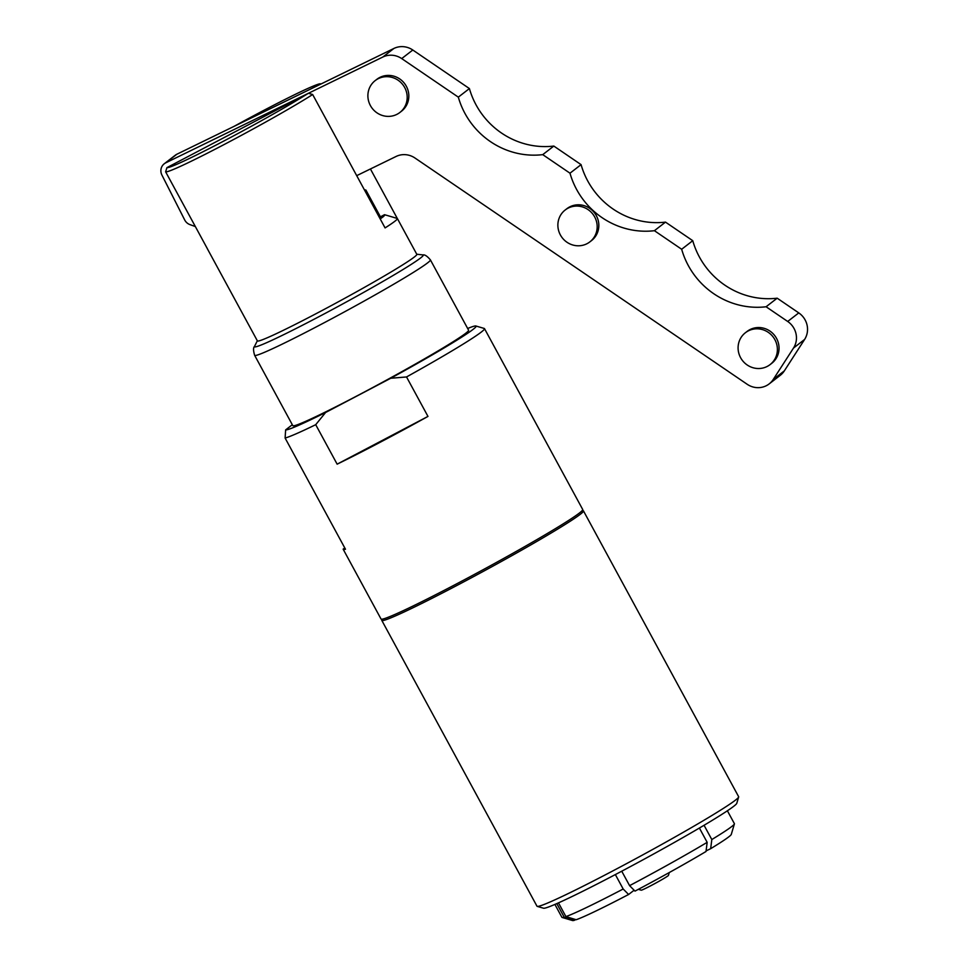 <?xml version="1.0" encoding="UTF-8"?>
<svg xmlns="http://www.w3.org/2000/svg" width="969" height="969" viewBox="0 0 969 969"><rect width="100%" height="100%" fill="white"/><g stroke="black" fill="none" stroke-linecap="round" stroke-linejoin="round"><path stroke-width="1.45" d="M638.353 889.336L641.224 890.184A15.504 0.727 -28.5 0 0 655.165 883.401A15.504 0.727 -28.5 0 0 668.44 875.407L669.288 872.536M368.838 198.003A76.285 3.573 -28.5 0 0 369.346 197.119A76.285 3.573 -28.5 0 0 368.329 197.07M738.548 343.62A20.155 19.344 52.3 0 1 745.403 332.73A20.155 19.344 52.3 0 1 773.044 336.837A20.155 19.344 52.3 0 1 770.076 364.61A20.155 19.344 52.3 0 1 747.39 365.119A20.155 19.344 52.3 0 1 738.548 343.62M745.403 332.73L747.063 331.446A20.155 19.344 52.3 0 1 774.691 335.553A20.155 19.344 52.3 0 1 771.724 363.339L770.076 364.61M558.326 220.92A20.155 19.344 52.3 0 1 565.193 209.994A20.155 19.344 52.3 0 1 592.834 214.101A20.155 19.344 52.3 0 1 589.867 241.875A20.155 19.344 52.3 0 1 567.192 242.395A20.155 19.344 52.3 0 1 558.326 220.92M565.193 209.994L566.853 208.71A20.155 19.344 52.3 0 1 594.481 212.817A20.155 19.344 52.3 0 1 591.514 240.603L589.867 241.875M368.511 90.807A20.155 19.344 52.3 0 1 375.209 80.584A20.155 19.344 52.3 0 1 402.838 84.691A20.155 19.344 52.3 0 1 399.87 112.477A20.155 19.344 52.3 0 1 376.88 112.779A20.155 19.344 52.3 0 1 368.511 90.807M375.209 80.584L376.856 79.313A20.155 19.344 52.3 0 1 404.485 83.419A20.155 19.344 52.3 0 1 401.517 111.193L399.87 112.477M784.345 370.861L773.262 379.436A19.38 18.605 52.3 0 1 769.168 383.906L780.251 375.33A19.38 18.605 -127.7 0 0 784.345 370.861L804.597 339.465A19.38 18.605 -127.7 0 0 798.771 312.902L777.174 298.186A77.52 74.407 52.3 0 1 692.75 240.687L665.497 222.119A77.52 74.407 52.3 0 1 581.073 164.633L553.82 146.065A77.52 74.407 52.3 0 1 469.408 88.567L412.794 50.013A19.38 18.605 -127.7 0 0 393.911 48.45L176.83 154.253A9.302 8.927 -127.7 0 0 175.341 155.185L164.258 163.761A9.302 8.927 52.3 0 1 165.747 162.828L176.83 154.253M798.771 312.902L787.688 321.466A19.38 18.605 52.3 0 1 793.514 348.041L804.597 339.465M777.174 298.186L766.091 306.761A77.52 74.407 52.3 0 1 681.667 249.263L654.414 230.695A77.52 74.407 52.3 0 1 569.99 173.197L542.737 154.64A77.52 74.407 52.3 0 1 458.325 97.142L401.711 58.588L412.794 50.013M787.688 321.466L766.091 306.761M393.911 48.45L382.828 57.026A19.38 18.605 52.3 0 1 401.711 58.588M382.828 57.026L308.445 93.278M307.597 93.69L165.747 162.828M195.35 226.552L189.997 224.638A9.302 8.927 52.3 0 1 184.679 219.927L161.908 175.038A9.302 8.927 52.3 0 1 164.258 163.761M769.168 383.906A19.38 18.605 52.3 0 1 747.172 384.269L414.986 158.02A19.38 18.605 -127.7 0 0 396.103 156.457L356.701 175.655M773.262 379.436L793.514 348.041M692.75 240.687L681.667 249.263M665.497 222.119L654.414 230.695M581.073 164.633L569.99 173.197M553.82 146.065L542.737 154.64M469.408 88.567L458.325 97.142M320.63 83.819L320.582 83.806A87.598 4.106 151.5 0 1 320.63 83.819L311.303 88.712M380.478 218.606L380.163 218.013L383.082 216.802A81.396 3.815 151.5 0 0 384.608 214.706A81.396 3.815 151.5 0 0 384.511 214.694L380.429 216.838L365.87 190.021L364.417 189.863M384.608 214.706L397.302 218.461L370.424 168.969M207.293 248.633L257.403 340.906A90.698 4.251 -28.5 0 0 327.97 307.379A90.698 4.251 -28.5 0 0 414.26 257.076A90.698 4.251 -28.5 0 0 416.827 254.35L397.387 218.558A90.698 4.251 -28.5 0 1 394.831 221.283A90.698 4.251 -28.5 0 1 385.081 227.921L312.66 94.526L308.408 93.266L166.922 167.637L165.626 171.816L207.378 248.718A90.698 4.251 -28.5 0 1 207.293 248.633A90.698 4.251 -28.5 0 1 207.269 248.512M165.626 171.816A90.698 4.251 -28.5 0 0 225.111 144.018A90.698 4.251 -28.5 0 0 312.66 94.526M380.139 218.812L383.106 216.85M380.163 218.013A76.902 3.597 -28.5 0 0 380.829 216.971A76.902 3.597 -28.5 0 0 380.429 216.838M381.798 217.795A81.396 3.815 151.5 0 1 380.199 218.933M430.406 259.886L468.596 330.211A100.001 4.675 151.5 0 1 465.774 333.227A100.001 4.675 151.5 0 1 370.63 388.678A100.001 4.675 151.5 0 1 292.82 425.657L254.641 355.32A100.001 4.675 -28.5 0 0 332.44 318.353A100.001 4.675 -28.5 0 0 427.583 262.89A100.001 4.675 -28.5 0 0 430.406 259.886C427.22 256.131 424.737 254.484 422.956 254.92A96.04 4.494 151.5 0 1 420.582 257.972A96.04 4.494 151.5 0 1 326.408 312.733A96.04 4.494 151.5 0 1 254.532 346.369C253.2 347.617 253.236 350.596 254.641 355.32M233.917 126.43A87.598 4.106 151.5 0 1 320.582 83.806M308.408 93.266A87.598 4.106 151.5 0 1 224.323 140.771A87.598 4.106 151.5 0 1 166.922 167.637M365.87 190.021A76.902 3.597 -28.5 0 0 364.623 190.251M292.323 424.725L285.637 429.897L285.104 438.036L345.485 549.241A114.73 5.366 151.5 0 1 343.22 549.326A114.73 5.366 151.5 0 1 343.208 549.035L344.819 548.03M325.596 412.491L390.737 378.261L406.532 376.953L427.971 416.416A114.73 5.366 151.5 0 1 337.139 464.163L315.712 424.688L325.596 412.491A108.528 5.075 151.5 0 1 285.637 429.897M467.664 328.479A108.528 5.075 151.5 0 1 475.876 325.996A108.528 5.075 151.5 0 1 390.737 378.261M634.126 890.232L628.602 894.484L623.176 889.009L615.351 874.571M558.471 902.854L565.908 916.589L576.18 919.726A90.165 4.167 -28.5 0 0 628.602 894.484M623.176 889.009A97.917 4.53 151.5 0 1 565.908 916.589M621.735 871.204L629.584 885.642L634.998 891.117A90.165 4.155 -28.5 0 0 706.013 851.497L707.164 842.34L699.4 828.035M707.164 842.34A97.917 4.506 151.5 0 1 629.584 885.642M704.051 825.273L711.815 839.542L710.665 848.687L706.086 850.903M710.665 848.687A90.165 4.203 -28.5 0 0 731.292 834.382L734.405 823.892A97.917 4.566 151.5 0 1 711.815 839.542M727.38 810.774L734.393 823.662A97.917 4.566 151.5 0 1 734.405 823.892M537.214 906.366L543.512 908.219A110.078 5.148 -28.5 0 0 642.495 860.072A110.078 5.148 -28.5 0 0 736.791 803.289L738.657 796.99A114.73 5.366 151.5 0 1 640.376 856.184A114.73 5.366 151.5 0 1 537.214 906.366A114.73 5.366 151.5 0 1 536.983 906.209L381.786 620.378A114.73 5.366 -28.5 0 0 485.19 570.353A114.73 5.366 -28.5 0 0 583.459 510.881A114.73 5.366 -28.5 0 0 583.229 510.724L582.321 510.457M382.052 619.191L381.786 620.099A114.73 5.366 -28.5 0 0 381.786 620.378M583.459 510.881L738.644 796.712A114.73 5.366 151.5 0 1 738.657 796.99M575.707 919.581L574.423 920.296L564.164 917.146L556.812 903.592M564.164 917.146A97.917 4.603 151.5 0 1 562.093 917.449L572.582 920.55A90.165 4.239 -28.5 0 0 574.423 920.296M562.093 917.449A97.917 4.603 151.5 0 1 561.899 917.304L554.91 904.416M406.532 376.953A114.73 5.366 -28.5 0 0 484.5 328.636L582.72 509.524A114.73 5.366 151.5 0 1 484.452 568.985A114.73 5.366 151.5 0 1 381.047 619.021L343.22 549.326M484.5 328.636A114.73 5.366 -28.5 0 0 484.27 328.467L475.876 325.996M285.104 438.036A114.73 5.366 -28.5 0 0 315.712 424.688M427.971 416.416L337.139 464.163M380.502 217.674L369.346 197.119M257.33 340.785L254.532 346.369M416.755 254.229L422.956 254.92"/></g></svg>
